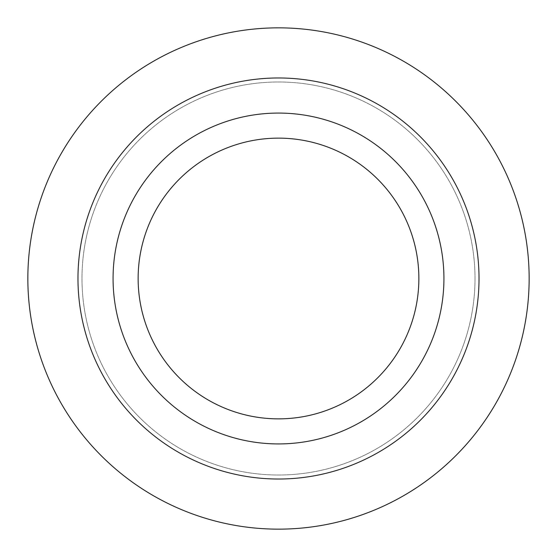 <?xml version="1.0" encoding="UTF-8"?>
<svg xmlns="http://www.w3.org/2000/svg" width="557" height="557" viewBox="0 0 557 557"><rect width="100%" height="100%" fill="white"/><g stroke="black" fill="none" stroke-linecap="round" stroke-linejoin="round"><path stroke-width="0.42" stroke-dasharray="2.79 2.09" d="M443.929 278.5A165.429 165.429 0 0 0 195.786 135.233A165.429 165.429 0 0 0 195.786 421.767A165.429 165.429 0 0 0 443.929 278.5M529.15 278.5A250.65 250.65 0 0 0 153.175 61.43A250.65 250.65 0 0 0 153.175 495.57A250.65 250.65 0 0 0 529.15 278.5M475.01 278.5A196.51 196.51 0 0 0 180.245 108.316A196.51 196.51 0 0 0 180.245 448.684A196.51 196.51 0 0 0 475.01 278.5A196.51 196.51 0 0 0 180.245 108.316A196.51 196.51 0 0 0 180.245 448.684A196.51 196.51 0 0 0 475.01 278.5M479.02 278.5A200.52 200.52 0 0 0 178.24 104.841A200.52 200.52 0 0 0 178.24 452.159A200.52 200.52 0 0 0 479.02 278.5M418.864 278.5A140.364 140.364 0 0 0 208.318 156.942A140.364 140.364 0 0 0 208.318 400.058A140.364 140.364 0 0 0 418.864 278.5"/><path stroke-width="0.84" d="M418.864 278.5A140.364 140.364 0 0 0 208.318 156.942A140.364 140.364 0 0 0 208.318 400.058A140.364 140.364 0 0 0 418.864 278.5M529.15 278.5A250.65 250.65 0 0 0 153.175 61.43A250.65 250.65 0 0 0 153.175 495.57A250.65 250.65 0 0 0 529.15 278.5M479.02 278.5A200.52 200.52 0 0 0 178.24 104.841A200.52 200.52 0 0 0 178.24 452.159A200.52 200.52 0 0 0 479.02 278.5M113.071 278.5A165.429 165.429 0 0 0 278.5 443.929A165.429 165.429 0 0 0 443.929 278.5A165.429 165.429 0 0 0 278.5 113.071A165.429 165.429 0 0 0 113.071 278.5"/></g></svg>
